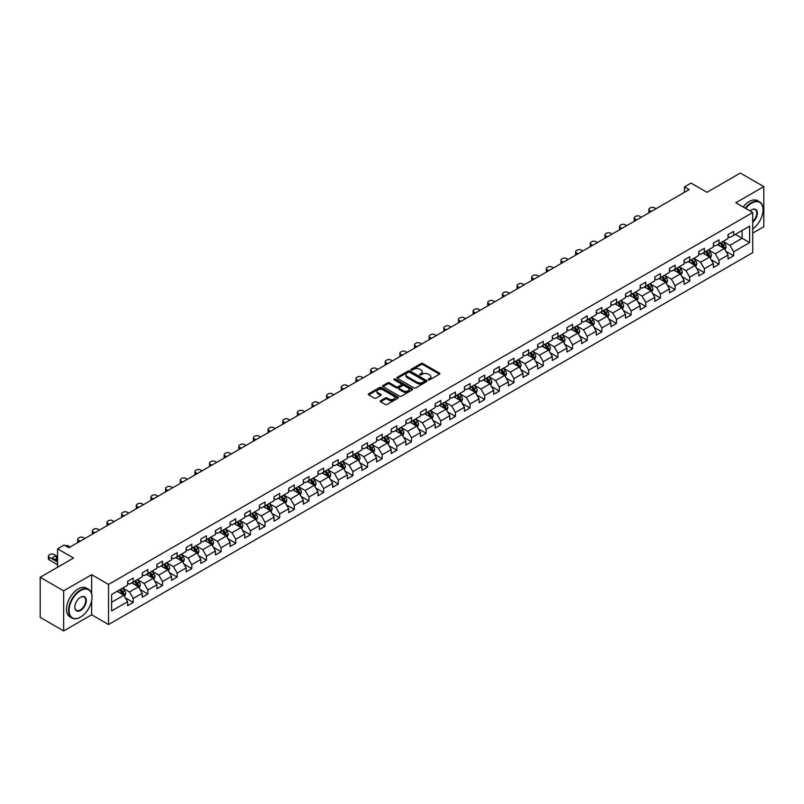 <?xml version="1.0" encoding="UTF-8"?>
<svg xmlns="http://www.w3.org/2000/svg" width="804" height="804" viewBox="0 0 804 804"><rect width="100%" height="100%" fill="white"/><g stroke="black" fill="none" stroke-linecap="round" stroke-linejoin="round"><path stroke-width="1.21" d="M428.401 379.85A0.915 0.523 0 0 0 429.698 379.85L439.486 374.192A1.306 0.754 0 0 0 439.868 373.659A1.306 0.754 0 0 0 439.486 373.136L422.904 363.559A1.306 0.754 0 0 0 421.055 363.559L411.266 369.207A0.915 0.523 0 0 0 412.552 369.951L413.819 369.217A4.171 2.412 0 0 1 419.718 369.217L421.105 370.021A4.171 2.412 0 0 1 422.321 371.719A4.171 2.412 0 0 1 421.105 373.428L419.839 374.151A0.915 0.523 0 0 0 421.125 374.905L422.391 374.172A4.171 2.412 0 0 1 428.291 374.172L429.678 374.965A4.171 2.412 0 0 1 430.894 376.674A4.171 2.412 0 0 1 429.678 378.372L428.401 379.106A0.915 0.523 0 0 0 428.401 379.85L428.401 379.106M380.604 400.693A1.306 0.754 0 0 0 380.222 401.226A1.306 0.754 0 0 0 380.604 401.749L385.257 404.442A1.306 0.754 0 0 0 387.106 404.442L397.97 398.161A1.306 0.754 0 0 0 398.352 397.628A1.306 0.754 0 0 0 397.97 397.096L381.387 387.518A1.306 0.754 0 0 0 379.548 387.518L368.674 393.799A1.306 0.754 0 0 0 368.292 394.332A1.306 0.754 0 0 0 368.674 394.864L374.292 398.111A1.306 0.754 0 0 0 376.131 398.111L380.784 395.427A1.306 0.754 0 0 0 381.166 394.895A1.306 0.754 0 0 0 380.784 394.362L378.001 392.754A3.487 2.01 0 0 1 376.986 391.327A3.487 2.01 0 0 1 379.136 389.468A3.487 2.01 0 0 1 382.935 389.9L393.849 396.211A3.487 2.01 0 0 1 394.875 397.628A3.487 2.01 0 0 1 392.724 399.487A3.487 2.01 0 0 1 388.925 399.055L387.106 398A1.306 0.754 0 0 0 385.257 398L380.604 400.693L380.604 401.749M752.725 233.12L763.8 226.718L763.8 186.608L740.333 173.061L707.007 192.307L691.048 183.091L684.475 186.88L689.169 189.593L68.832 547.745L64.139 545.032L57.566 548.82L57.566 567.252M91.646 593.714L91.646 574.679L63.667 590.829L40.2 577.282L73.526 558.036L57.566 548.82M91.646 574.679L108.54 584.438L752.725 212.517L752.725 252.627L108.54 624.537L108.54 584.438M763.8 186.608L735.821 202.769L752.725 212.517M413.919 387.89A1.306 0.754 0 0 0 415.758 387.89L426.633 381.619A1.306 0.754 0 0 0 427.014 381.086A1.306 0.754 0 0 0 426.633 380.553L410.05 370.976A1.306 0.754 0 0 0 408.201 370.976L397.327 377.257A1.306 0.754 0 0 0 396.945 377.79A1.306 0.754 0 0 0 397.327 378.322L413.919 387.89M394.513 380.041A0.915 0.523 0 0 1 395.437 380.171L412.281 389.9L401.427 396.171A1.306 0.754 0 0 1 399.588 396.171L383.005 386.593L383.005 385.528A1.306 0.754 0 0 0 382.624 386.061A1.306 0.754 0 0 0 383.005 386.593M383.005 385.528L387.659 382.845A1.306 0.754 0 0 1 389.498 382.845L396.221 386.724A1.306 0.754 0 0 0 398.07 386.724L401.156 384.945A1.306 0.754 0 0 0 401.538 384.412A1.306 0.754 0 0 0 401.156 383.88L394.151 379.83A0.915 0.523 0 0 1 395.437 379.086L412.301 388.824A1.306 0.754 0 0 1 412.683 389.357A1.306 0.754 0 0 1 412.301 389.89L412.301 388.824M63.667 590.829L63.667 630.939L40.2 617.392L40.2 577.282M125.394 597.905L133.233 602.427L133.233 598.467L142.248 593.272L142.248 597.221L147.876 593.975L147.876 590.015L156.891 584.809L156.891 588.769L162.519 585.523L162.519 581.563L171.533 576.357L171.533 580.317L177.161 577.061L177.161 573.111L186.176 567.905L186.176 571.865L191.814 568.609L191.814 564.649L200.819 559.453L200.819 563.403L206.457 560.157L206.457 556.197L215.472 550.991L215.472 554.951L221.1 551.695L221.1 547.745L230.115 542.539L230.115 546.499L235.743 543.243L235.743 539.283L244.758 534.087L244.758 538.037L250.386 534.791L250.386 530.831L259.401 525.625L259.401 529.585L265.039 526.329L265.039 522.379L274.043 517.173L274.043 521.133L279.681 517.876L279.681 513.917L288.686 508.721L288.686 512.671L294.324 509.424L294.324 505.465L303.339 500.259L303.339 504.219L308.967 500.972L308.967 497.013L317.982 491.807L317.982 495.766L323.61 492.51L323.61 488.561L332.625 483.355L332.625 487.314L338.253 484.058L338.253 480.099L347.268 474.903L347.268 478.852L352.906 475.606L352.906 471.646L361.911 466.441L361.911 470.4L367.549 467.144L367.549 463.194L376.563 457.989L376.563 461.948L382.191 458.692L382.191 454.732L391.206 449.536L391.206 453.486L396.834 450.24L396.834 446.28L405.849 441.074L405.849 445.034L411.477 441.778L411.477 437.828L420.492 432.622L420.492 436.582L426.13 433.326L426.13 429.366L435.135 424.17L435.135 428.12L440.773 424.874L440.773 420.914L449.788 415.708L449.788 419.668L455.416 416.422L455.416 412.462L464.431 407.256L464.431 411.216L470.059 407.96L470.059 404.01L479.073 398.804L479.073 402.764L484.701 399.508L484.701 395.548L493.716 390.352L493.716 394.302L499.354 391.056L499.354 387.096L508.359 381.89L508.359 385.85L513.997 382.593L513.997 378.644L523.002 373.438L523.002 377.398L528.64 374.141L528.64 370.182L537.655 364.986L537.655 368.935L543.283 365.689L543.283 361.73L552.298 356.524L552.298 360.483L557.926 357.227L557.926 353.278L566.941 348.072L566.941 352.031L572.569 348.775L572.569 344.815L581.583 339.62L581.583 343.569L587.221 340.323L587.221 336.363L596.226 331.158L596.226 335.117L601.864 331.871L601.864 327.911L610.879 322.705L610.879 326.665L616.507 323.409L616.507 319.459L625.522 314.253L625.522 318.213L631.15 314.957L631.15 310.997L640.165 305.801L640.165 309.751L645.793 306.505L645.793 302.545L654.808 297.339L654.808 301.299L660.446 298.043L660.446 294.093L669.451 288.887L669.451 292.847L675.089 289.591L675.089 285.631L684.103 280.435L684.103 284.385L689.731 281.139L689.731 277.179L698.746 271.973L698.746 275.933L704.374 272.677L704.374 268.727L713.389 263.521L713.389 267.481L719.017 264.225L719.017 260.265L728.032 255.069L728.032 259.019L733.67 255.772L733.67 251.813L749.629 242.597L749.629 226.125L742.112 230.457L742.112 238.265L749.629 242.597M133.233 602.427L127.595 605.683L127.595 601.724L111.635 610.939L111.635 594.457L127.595 585.252L127.595 581.292L133.233 578.036L133.233 581.995L142.248 576.79L142.248 572.84L147.876 569.584L147.876 573.543L156.891 568.338L156.891 564.378L162.519 561.132L162.519 565.081L171.533 559.885L171.533 555.926L177.161 552.67L177.161 556.629L186.176 551.423L186.176 547.474L191.814 544.218L191.814 548.177L200.819 542.971L200.819 539.012L206.457 535.765L206.457 539.715L215.472 534.519L215.472 530.56L221.1 527.303L221.1 531.263L230.115 526.057L230.115 522.108L235.743 518.851L235.743 522.811L244.758 517.605L244.758 513.645L250.386 510.399L250.386 514.359L259.401 509.153L259.401 505.193L265.039 501.947L265.039 505.897L274.043 500.701L274.043 496.741L279.681 493.485L279.681 497.445L288.686 492.239L288.686 488.289L294.324 485.033L294.324 488.993L303.339 483.787L303.339 479.827L308.967 476.581L308.967 480.531L317.982 475.335L317.982 471.375L323.61 468.119L323.61 472.079L332.625 466.873L332.625 462.923L338.253 459.667L338.253 463.627L347.268 458.421L347.268 454.461L352.906 451.215L352.906 455.164L361.911 449.969L361.911 446.009L367.549 442.753L367.549 446.712L376.563 441.507L376.563 437.557L382.191 434.301L382.191 438.26L391.206 433.054L391.206 429.095L396.834 425.849L396.834 429.808L405.849 424.602L405.849 420.643L411.477 417.397L411.477 421.346L420.492 416.15L420.492 412.191L426.13 408.934L426.13 412.894L435.135 407.688L435.135 403.739L440.773 400.482L440.773 404.442L449.788 399.236L449.788 395.277L455.416 392.03L455.416 395.98L464.431 390.784L464.431 386.824L470.059 383.568L470.059 387.528L479.073 382.322L479.073 378.372L484.701 375.116L484.701 379.076L493.716 373.87L493.716 369.91L499.354 366.664L499.354 370.614L508.359 365.418L508.359 361.458L513.997 358.202L513.997 362.162L523.002 356.956L523.002 353.006L528.64 349.75L528.64 353.71L537.655 348.504L537.655 344.544L543.283 341.298L543.283 345.258L552.298 340.052L552.298 336.092L557.926 332.846L557.926 336.796L566.941 331.6L566.941 327.64L572.569 324.384L572.569 328.344L581.583 323.138L581.583 319.188L587.221 315.932L587.221 319.891L596.226 314.686L596.226 310.726L601.864 307.48L601.864 311.429L610.879 306.234L610.879 302.274L616.507 299.018L616.507 302.977L625.522 297.771L625.522 293.822L631.15 290.566L631.15 294.525L640.165 289.319L640.165 285.36L645.793 282.114L645.793 286.063L654.808 280.867L654.808 276.908L660.446 273.651L660.446 277.611L669.451 272.405L669.451 268.456L675.089 265.199L675.089 269.159L684.103 263.953L684.103 259.993L689.731 256.747L689.731 260.707L698.746 255.501L698.746 251.541L704.374 248.295L704.374 252.245L713.389 247.049L713.389 243.089L719.017 239.833L719.017 243.793L728.032 238.587L728.032 234.637L733.67 231.381L733.67 235.341L749.629 226.125M131.725 582.86L138.489 586.769L129.474 591.965L122.721 588.066M127.595 583.081L129.474 584.166L133.233 581.995M129.474 591.965L133.233 598.467M138.489 586.769L142.248 593.272M146.378 574.408L153.132 578.307L144.117 583.513L137.363 579.614M142.248 574.629L144.117 575.704L147.876 573.543M144.117 583.513L147.876 590.015M153.132 578.307L156.891 584.809M161.021 565.956L167.775 569.855L158.77 575.061L152.006 571.152M156.891 566.167L158.77 567.252L162.519 565.081M158.77 575.061L162.519 581.563M167.775 569.855L171.533 576.357M175.664 557.494L182.428 561.403L173.413 566.599L166.649 562.699M171.533 557.715L173.413 558.8L177.161 556.629M173.413 566.599L177.161 573.111M182.428 561.403L186.176 567.905M190.307 549.042L197.07 552.941L188.056 558.147L181.292 554.247M186.176 549.263L188.056 550.338L191.814 548.177M188.056 558.147L191.814 564.649M197.07 552.941L200.819 559.453M204.95 540.589L211.713 544.489L202.698 549.695L195.945 545.785M200.819 540.801L202.698 541.886L206.457 539.715M202.698 549.695L206.457 556.197M211.713 544.489L215.472 550.991M219.603 532.127L226.356 536.037L217.341 541.233L210.588 537.333M215.472 532.348L217.341 533.434L221.1 531.263M217.341 541.233L221.1 547.745M226.356 536.037L230.115 542.539M234.245 523.675L240.999 527.575L231.994 532.781L225.231 528.881M230.115 523.896L231.994 524.982L235.743 522.811M231.994 532.781L235.743 539.283M240.999 527.575L244.758 534.087M248.888 515.223L255.642 519.123L246.637 524.329L239.873 520.429M244.758 515.434L246.637 516.52L250.386 514.359M246.637 524.329L250.386 530.831M255.642 519.123L259.401 525.625M263.531 506.771L270.295 510.671L261.28 515.877L254.516 511.967M259.401 506.982L261.28 508.068L265.039 505.897M261.28 515.877L265.039 522.379M270.295 510.671L274.043 517.173M278.174 498.309L284.938 502.219L275.923 507.414L269.169 503.515M274.043 498.53L275.923 499.616L279.681 497.445M275.923 507.414L279.681 513.917M284.938 502.219L288.686 508.721M292.817 489.857L299.58 493.756L290.566 498.962L283.812 495.063M288.686 490.078L290.566 491.154L294.324 488.993M290.566 498.962L294.324 505.465M299.58 493.756L303.339 500.259M307.47 481.405L314.223 485.304L305.208 490.51L298.455 486.601M303.339 481.616L305.208 482.701L308.967 480.531M305.208 490.51L308.967 497.013M314.223 485.304L317.982 491.807M322.113 472.943L328.866 476.852L319.861 482.048L313.098 478.149M317.982 473.164L319.861 474.249L323.61 472.079M319.861 482.048L323.61 488.561M328.866 476.852L332.625 483.355M336.755 464.491L343.519 468.39L334.504 473.596L327.741 469.697M332.625 464.712L334.504 465.787L338.253 463.627M334.504 473.596L338.253 480.099M343.519 468.39L347.268 474.903M351.398 456.039L358.162 459.938L349.147 465.144L342.383 461.235M347.268 456.25L349.147 457.335L352.906 455.164M349.147 465.144L352.906 471.646M358.162 459.938L361.911 466.441M366.041 447.577L372.805 451.486L363.79 456.682L357.036 452.783M361.911 447.798L363.79 448.883L367.549 446.712M363.79 456.682L367.549 463.194M372.805 451.486L376.563 457.989M380.694 439.125L387.448 443.024L378.433 448.23L371.679 444.331M376.563 439.346L378.433 440.431L382.191 438.26M378.433 448.23L382.191 454.732M387.448 443.024L391.206 449.536M395.337 430.673L402.09 434.572L393.086 439.778L386.322 435.879M391.206 430.884L393.086 431.969L396.834 429.808M393.086 439.778L396.834 446.28M402.09 434.572L405.849 441.074M409.98 422.221L416.743 426.12L407.728 431.326L400.965 427.416M405.849 422.432L407.728 423.517L411.477 421.346M407.728 431.326L411.477 437.828M416.743 426.12L420.492 432.622M424.623 413.758L431.386 417.668L422.371 422.864L415.608 418.964M420.492 413.98L422.371 415.065L426.13 412.894M422.371 422.864L426.13 429.366M431.386 417.668L435.135 424.17M439.265 405.306L446.029 409.206L437.014 414.412L430.261 410.512M435.135 405.528L437.014 406.603L440.773 404.442M437.014 414.412L440.773 420.914M446.029 409.206L449.788 415.708M453.918 396.854L460.672 400.754L451.657 405.96L444.903 402.05M449.788 397.065L451.657 398.151L455.416 395.98M451.657 405.96L455.416 412.462M460.672 400.754L464.431 407.256M468.561 388.392L475.315 392.302L466.31 397.498L459.546 393.598M464.431 388.613L466.31 389.699L470.059 387.528M466.31 397.498L470.059 404.01M475.315 392.302L479.073 398.804M483.204 379.94L489.958 383.84L480.953 389.046L474.189 385.146M479.073 380.161L480.953 381.237L484.701 379.076M480.953 389.046L484.701 395.548M489.958 383.84L493.716 390.352M497.847 371.488L504.61 375.388L495.596 380.593L488.832 376.684M493.716 371.699L495.596 372.785L499.354 370.614M495.596 380.593L499.354 387.096M504.61 375.388L508.359 381.89M512.49 363.026L519.253 366.936L510.238 372.131L503.485 368.232M508.359 363.247L510.238 364.333L513.997 362.162M510.238 372.131L513.997 378.644M519.253 366.936L523.002 373.438M527.133 354.574L533.896 358.473L524.881 363.679L518.128 359.78M523.002 354.795L524.881 355.881L528.64 353.71M524.881 363.679L528.64 370.182M533.896 358.473L537.655 364.986M541.785 346.122L548.539 350.021L539.524 355.227L532.771 351.328M537.655 346.333L539.524 347.418L543.283 345.258M539.524 355.227L543.283 361.73M548.539 350.021L552.298 356.524M556.428 337.67L563.182 341.569L554.177 346.775L547.413 342.866M552.298 337.881L554.177 338.966L557.926 336.796M554.177 346.775L557.926 353.278M563.182 341.569L566.941 348.072M571.071 329.208L577.835 333.117L568.82 338.313L562.056 334.414M566.941 329.429L568.82 330.514L572.569 328.344M568.82 338.313L572.569 344.815M577.835 333.117L581.583 339.62M585.714 320.756L592.478 324.655L583.463 329.861L576.699 325.962M581.583 320.977L583.463 322.052L587.221 319.891M583.463 329.861L587.221 336.363M592.478 324.655L596.226 331.158M600.357 312.304L607.12 316.203L598.106 321.409L591.352 317.5M596.226 312.515L598.106 313.6L601.864 311.429M598.106 321.409L601.864 327.911M607.12 316.203L610.879 322.705M615.01 303.842L621.763 307.751L612.749 312.947L605.995 309.048M610.879 304.063L612.749 305.148L616.507 302.977M612.749 312.947L616.507 319.459M621.763 307.751L625.522 314.253M629.653 295.39L636.406 299.289L627.401 304.495L620.638 300.596M625.522 295.611L627.401 296.696L631.15 294.525M627.401 304.495L631.15 310.997M636.406 299.289L640.165 305.801M644.295 286.938L651.059 290.837L642.044 296.043L635.281 292.133M640.165 287.149L642.044 288.234L645.793 286.063M642.044 296.043L645.793 302.545M651.059 290.837L654.808 297.339M658.938 278.475L665.702 282.385L656.687 287.581L649.923 283.681M654.808 278.697L656.687 279.782L660.446 277.611M656.687 287.581L660.446 294.093M665.702 282.385L669.451 288.887M673.581 270.023L680.345 273.923L671.33 279.129L664.576 275.229M669.451 270.244L671.33 271.33L675.089 269.159M671.33 279.129L675.089 285.631M680.345 273.923L684.103 280.435M688.234 261.571L694.988 265.471L685.973 270.677L679.219 266.777M684.103 261.782L685.973 262.868L689.731 260.707M685.973 270.677L689.731 277.179M694.988 265.471L698.746 271.973M702.877 253.119L709.63 257.019L700.626 262.225L693.862 258.315M698.746 253.33L700.626 254.416L704.374 252.245M700.626 262.225L704.374 268.727M709.63 257.019L713.389 263.521M717.52 244.657L724.273 248.567L715.269 253.762L708.505 249.863M713.389 244.878L715.269 245.964L719.017 243.793M715.269 253.762L719.017 260.265M724.273 248.567L728.032 255.069M735.358 234.366L742.112 238.265L729.911 245.31L723.148 241.411M728.032 236.426L729.911 237.502L733.67 235.341M729.911 245.31L733.67 251.813M63.667 630.939L91.646 614.789L108.54 624.537M684.475 186.88L684.475 192.307M111.635 602.266L123.846 595.221L117.082 591.322M123.846 595.221L127.595 601.724M725.831 251.25L733.67 255.772M711.178 259.702L719.017 264.225M696.535 268.154L704.374 272.677M681.892 276.606L689.731 281.139M667.25 285.068L675.089 289.591M652.607 293.52L660.446 298.043M637.954 301.972L645.793 306.505M623.311 310.434L631.15 314.957M608.668 318.886L616.507 323.409M594.025 327.339L601.864 331.871M579.382 335.801L587.221 340.323M564.74 344.253L572.569 348.775M550.087 352.705L557.926 357.227M535.444 361.157L543.283 365.689M520.801 369.619L528.64 374.141M506.158 378.071L513.997 382.593M491.515 386.523L499.354 391.056M476.862 394.985L484.701 399.508M462.22 403.437L470.059 407.96M447.577 411.889L455.416 416.422M432.934 420.351L440.773 424.874M418.291 428.803L426.13 433.326M403.638 437.255L411.477 441.778M388.995 445.707L396.834 450.24M374.352 454.17L382.191 458.692M359.71 462.622L367.549 467.144M345.067 471.074L352.906 475.606M330.424 479.536L338.253 484.058M315.771 487.988L323.61 492.51M301.128 496.44L308.967 500.972M286.485 504.902L294.324 509.424M271.842 513.354L279.681 517.876M257.2 521.806L265.039 526.329M242.547 530.258L250.386 534.791M227.904 538.72L235.743 543.243M213.261 547.172L221.1 551.695M198.618 555.624L206.457 560.157M183.975 564.086L191.814 568.609M169.322 572.538L177.161 577.061M154.68 580.99L162.519 585.523M140.037 589.453L147.876 593.975M91.646 614.789L91.646 600.799M428.773 379.98L429.678 379.458A4.171 2.412 0 0 0 430.894 377.749L430.894 376.674M422.321 371.719L422.321 372.805A4.171 2.412 0 0 1 421.105 374.503L420.201 375.026M439.486 373.136L439.486 374.192L422.904 364.644A1.306 0.754 0 0 0 421.055 364.644L411.628 370.081M426.612 381.629L410.05 372.061A1.306 0.754 0 0 0 408.201 372.061L397.347 378.332L397.327 377.257M424.331 381.458A0.915 0.523 0 0 0 424.331 380.714L409.769 372.302A0.915 0.523 0 0 0 408.482 372.302L407.146 373.076A4.171 2.412 0 0 0 405.919 374.785A4.171 2.412 0 0 0 407.146 376.483L417.095 382.232A4.171 2.412 0 0 0 422.994 382.232L424.331 381.458L424.331 382.543A0.915 0.523 0 0 0 424.592 382.171L424.592 381.086M405.919 374.785L405.919 375.86A4.171 2.412 0 0 0 407.146 377.568L407.146 376.483M424.331 382.543L422.994 383.317A4.171 2.412 0 0 1 417.095 383.317L407.146 377.568M383.016 386.603L387.659 383.92L387.659 382.845M401.538 384.412L401.538 385.498A1.306 0.754 0 0 1 401.156 386.031L398.07 387.809A1.306 0.754 0 0 1 396.221 387.809L389.498 383.92A1.306 0.754 0 0 0 387.659 383.92M403.206 390.754A3.487 2.01 0 0 0 407.005 391.186A3.487 2.01 0 0 0 409.156 389.327A3.487 2.01 0 0 0 408.13 387.91L404.291 385.689A1.306 0.754 0 0 0 402.442 385.689L399.357 387.468A1.306 0.754 0 0 0 398.975 388A1.306 0.754 0 0 0 399.357 388.533L403.206 390.754L403.206 391.839A3.487 2.01 0 0 0 407.005 392.272A3.487 2.01 0 0 0 409.156 390.412L409.156 389.327M398.975 388L398.975 389.086A1.306 0.754 0 0 0 399.357 389.618L399.357 388.533M403.206 391.839L399.357 389.618M394.875 397.628L394.875 398.714A3.487 2.01 0 0 1 392.724 400.573A3.487 2.01 0 0 1 388.925 400.141L387.106 399.085A1.306 0.754 0 0 0 385.257 399.085L380.624 401.759M376.986 391.327L376.986 392.412A3.487 2.01 0 0 0 378.001 393.829L378.001 392.754M380.784 394.362L380.784 395.427L378.001 393.829M397.97 397.096L397.97 398.161L381.387 388.603A1.306 0.754 0 0 0 379.548 388.603L368.694 394.875L368.674 393.799M725.017 249.843L726.133 247.029A3.517 2.03 -120 0 0 725.017 244.034L723.077 241.451M651.29 211.462L649.632 210.507A2.653 1.538 0 0 1 648.848 209.422A2.653 1.538 0 0 1 649.632 208.337L650.567 207.794A2.653 1.538 0 0 1 654.325 207.794L655.984 208.749M719.701 245.913L718.384 244.165M649.069 212.738A2.653 1.538 180 0 1 648.848 212.125L648.848 209.422M720.163 243.13L722.103 245.722A3.517 2.03 60 0 1 723.108 247.833L724.233 247.18A3.517 2.03 -120 0 0 723.228 245.069L721.288 242.476M720.414 242.989L722.565 245.863A1.789 1.035 60 0 1 722.886 246.406L724.233 247.18M752.725 228.929A16.201 9.346 120 0 0 763.046 209.814A16.201 9.346 120 0 0 751.599 203.201A16.201 9.346 120 0 0 745.71 208.477M745.228 208.196A16.593 9.578 -60 0 1 751.318 202.708A16.593 9.578 -60 0 1 759.609 201.884A16.593 9.578 -60 0 1 763.046 209.482A16.593 9.578 -60 0 1 763.046 209.653M750.031 210.97A8.1 4.673 -60 0 1 751.599 209.814L751.599 209.814A8.1 4.673 -60 0 1 757.298 212.477A8.1 4.673 -60 0 1 752.725 222.256M743.157 207A16.593 9.578 -60 0 1 749.248 201.513A16.593 9.578 -60 0 1 757.549 200.698L759.609 201.884M752.725 221.522A7.698 4.442 120 0 0 756.574 214.849A7.698 4.442 120 0 0 755.167 209.593A7.698 4.442 120 0 0 751.449 209.894M80.289 617.221L80.571 617.06A16.201 9.346 120 0 0 92.018 597.221A16.201 9.346 120 0 0 80.571 590.608A16.201 9.346 120 0 0 69.114 610.447A16.201 9.346 120 0 0 80.571 617.06L80.289 617.221A16.593 9.578 -60 0 1 71.988 618.045A16.593 9.578 -60 0 1 69.445 604.749A16.593 9.578 -60 0 1 80.289 590.126A16.593 9.578 -60 0 1 88.581 589.302A16.593 9.578 -60 0 1 92.018 596.9A16.593 9.578 -60 0 1 92.018 597.06M80.571 610.447A8.1 4.673 -60 0 1 74.842 607.141A8.1 4.673 -60 0 1 80.571 597.221L80.571 597.221A8.1 4.673 -60 0 1 86.289 600.528A8.1 4.673 -60 0 1 80.571 610.447M74.842 606.98A7.698 4.442 120 0 0 76.43 610.347A7.698 4.442 120 0 0 80.289 609.965A7.698 4.442 120 0 0 85.314 603.181A7.698 4.442 120 0 0 84.139 597.01A7.698 4.442 120 0 0 80.42 597.312M71.988 618.045L69.918 616.859A16.593 9.578 -60 0 1 67.375 603.553A16.593 9.578 -60 0 1 78.219 588.93A16.593 9.578 -60 0 1 86.52 588.106L88.581 589.302M710.374 258.305L711.49 255.491A3.517 2.03 -120 0 0 710.364 252.496L708.435 249.903M636.647 219.914L634.979 218.959A2.653 1.538 0 0 1 634.205 217.874A2.653 1.538 0 0 1 634.979 216.789L635.924 216.246A2.653 1.538 0 0 1 639.672 216.246L641.341 217.211M705.058 254.376L703.741 252.617M634.426 221.2A2.653 1.538 180 0 1 634.205 220.587L634.205 217.874M705.52 251.592L707.46 254.175A3.517 2.03 60 0 1 708.465 256.285L709.59 255.642A3.517 2.03 -120 0 0 708.585 253.521L706.646 250.938M705.771 251.441L707.912 254.315A1.789 1.035 60 0 1 708.244 254.858L709.59 255.642M695.731 266.757L696.847 263.943A3.517 2.03 -120 0 0 695.721 260.948L693.782 258.365M621.994 228.376L620.336 227.411A2.653 1.538 0 0 1 619.562 226.326A2.653 1.538 0 0 1 620.336 225.251L621.281 224.708A2.653 1.538 0 0 1 625.03 224.708L626.698 225.663M690.405 262.828L689.088 261.069M619.784 229.653A2.653 1.538 180 0 1 619.562 229.039L619.562 226.326M690.877 260.044L692.817 262.627A3.517 2.03 60 0 1 693.822 264.747L694.947 264.094A3.517 2.03 -120 0 0 693.942 261.973L692.003 259.39M691.118 259.903L693.269 262.767A1.789 1.035 60 0 1 693.601 263.31L694.947 264.094M681.088 275.209L682.204 272.395A3.517 2.03 -120 0 0 681.078 269.4L679.139 266.817M607.352 236.828L605.693 235.873A2.653 1.538 0 0 1 604.92 234.788A2.653 1.538 0 0 1 605.693 233.703L606.628 233.16A2.653 1.538 0 0 1 610.387 233.16L612.045 234.115M675.762 271.28L674.445 269.531M605.141 238.105A2.653 1.538 180 0 1 604.92 237.492L604.92 234.788M676.234 268.496L678.174 271.079A3.517 2.03 60 0 1 679.179 273.199L680.305 272.546A3.517 2.03 -120 0 0 679.3 270.435L677.36 267.843M676.476 268.355L678.626 271.229A1.789 1.035 60 0 1 678.948 271.772L680.305 272.546M666.446 283.671L667.561 280.857A3.517 2.03 -120 0 0 666.436 277.862L664.496 275.269M592.709 245.28L591.051 244.326A2.653 1.538 0 0 1 590.267 243.24A2.653 1.538 0 0 1 591.051 242.155L591.985 241.612A2.653 1.538 0 0 1 595.744 241.612L597.402 242.577M661.119 279.742L659.803 277.983M590.488 246.567A2.653 1.538 180 0 1 590.267 245.954L590.267 243.24M661.591 276.948L663.521 279.541A3.517 2.03 60 0 1 664.536 281.651L665.662 281.008A3.517 2.03 -120 0 0 664.647 278.887L662.717 276.305M661.833 276.807L663.983 279.681A1.789 1.035 60 0 1 664.305 280.224L665.662 281.008M651.793 292.123L652.908 289.309A3.517 2.03 -120 0 0 651.793 286.314L649.853 283.732M578.066 253.742L576.408 252.778A2.653 1.538 0 0 1 575.624 251.692A2.653 1.538 0 0 1 576.408 250.607L577.342 250.074A2.653 1.538 0 0 1 581.101 250.074L582.759 251.029M646.476 288.194L645.16 286.435M575.845 255.019A2.653 1.538 180 0 1 575.624 254.406L575.624 251.692M646.939 285.41L648.878 287.993A3.517 2.03 60 0 1 649.883 290.113L651.009 289.46A3.517 2.03 -120 0 0 650.004 287.34L648.064 284.757M647.19 285.269L649.341 288.133A1.789 1.035 60 0 1 649.662 288.676L651.009 289.46M637.15 300.575L638.265 297.761A3.517 2.03 -120 0 0 637.15 294.767L635.21 292.184M563.423 262.194L561.755 261.23A2.653 1.538 0 0 1 560.981 260.154A2.653 1.538 0 0 1 561.755 259.069L562.699 258.526A2.653 1.538 0 0 1 566.448 258.526L568.116 259.481M631.833 296.646L630.517 294.887M561.202 263.471A2.653 1.538 180 0 1 560.981 262.858L560.981 260.154M632.296 293.862L634.235 296.445A3.517 2.03 60 0 1 635.24 298.565L636.366 297.912A3.517 2.03 -120 0 0 635.361 295.802L633.421 293.209M632.547 293.721L634.688 296.586A1.789 1.035 60 0 1 635.019 297.138L636.366 297.912M622.507 309.027L623.623 306.223A3.517 2.03 -120 0 0 622.497 303.219L620.567 300.636M548.78 270.647L547.112 269.692A2.653 1.538 0 0 1 546.338 268.606A2.653 1.538 0 0 1 547.112 267.521L548.057 266.978A2.653 1.538 0 0 1 551.805 266.978L553.474 267.943M617.181 305.108L615.874 303.349M546.559 271.933A2.653 1.538 180 0 1 546.338 271.32L546.338 268.606M617.653 302.314L619.593 304.907A3.517 2.03 60 0 1 620.598 307.017L621.723 306.374A3.517 2.03 -120 0 0 620.718 304.254L618.779 301.671M617.894 302.173L620.045 305.048A1.789 1.035 60 0 1 620.376 305.59L621.723 306.374M607.864 317.49L608.98 314.676A3.517 2.03 -120 0 0 607.854 311.681L605.914 309.088M534.127 279.099L532.469 278.144A2.653 1.538 0 0 1 531.695 277.058A2.653 1.538 0 0 1 532.469 275.973L533.404 275.43A2.653 1.538 0 0 1 537.162 275.43L538.821 276.395M602.538 313.56L601.221 311.801M531.916 280.385A2.653 1.538 180 0 1 531.695 279.772L531.695 277.058M603.01 310.776L604.95 313.359A3.517 2.03 60 0 1 605.955 315.48L607.08 314.826A3.517 2.03 -120 0 0 606.075 312.706L604.136 310.123M603.251 310.635L605.402 313.5A1.789 1.035 60 0 1 605.724 314.042L607.08 314.826M593.221 325.942L594.337 323.128A3.517 2.03 -120 0 0 593.211 320.133L591.272 317.55M519.484 287.561L517.826 286.596A2.653 1.538 0 0 1 517.042 285.51A2.653 1.538 0 0 1 517.826 284.435L518.761 283.892A2.653 1.538 0 0 1 522.52 283.892L524.178 284.847M587.895 322.012L586.578 320.253M517.274 288.837A2.653 1.538 180 0 1 517.042 288.224L517.042 285.51M588.367 319.228L590.297 321.811A3.517 2.03 60 0 1 591.312 323.932L592.437 323.278A3.517 2.03 -120 0 0 591.422 321.168L589.493 318.575M588.608 319.087L590.759 321.952A1.789 1.035 60 0 1 591.081 322.494L592.437 323.278M578.568 334.394L579.684 331.58A3.517 2.03 -120 0 0 578.568 328.585L576.629 326.002M504.842 296.013L503.183 295.058A2.653 1.538 0 0 1 502.399 293.973A2.653 1.538 0 0 1 503.183 292.887L504.118 292.344A2.653 1.538 0 0 1 507.877 292.344L509.535 293.299M573.252 330.464L571.935 328.715M502.621 297.289A2.653 1.538 180 0 1 502.399 296.676L502.399 293.973M573.714 327.68L575.654 330.273A3.517 2.03 60 0 1 576.659 332.384L577.795 331.73A3.517 2.03 -120 0 0 576.78 329.62L574.85 327.027M573.966 327.54L576.116 330.414A1.789 1.035 60 0 1 576.438 330.957L577.795 331.73M563.926 342.856L565.041 340.042A3.517 2.03 -120 0 0 563.926 337.047L561.986 334.454M490.199 304.465L488.53 303.51A2.653 1.538 0 0 1 487.757 302.425A2.653 1.538 0 0 1 488.53 301.339L489.475 300.796A2.653 1.538 0 0 1 493.234 300.796L494.892 301.761M558.609 338.926L557.293 337.167M487.978 305.751A2.653 1.538 180 0 1 487.757 305.138L487.757 302.425M559.071 336.142L561.011 338.725A3.517 2.03 60 0 1 562.016 340.836L563.142 340.192A3.517 2.03 -120 0 0 562.137 338.072L560.197 335.489M559.323 335.992L561.473 338.866A1.789 1.035 60 0 1 561.795 339.409L563.142 340.192M549.283 351.308L550.398 348.494A3.517 2.03 -120 0 0 549.273 345.499L547.343 342.916M475.556 312.927L473.888 311.962A2.653 1.538 0 0 1 473.114 310.877A2.653 1.538 0 0 1 473.888 309.801L474.832 309.259A2.653 1.538 0 0 1 478.581 309.259L480.249 310.213M543.966 347.378L542.65 345.619M473.335 314.203A2.653 1.538 180 0 1 473.114 313.59L473.114 310.877M544.429 344.594L546.368 347.177A3.517 2.03 60 0 1 547.373 349.298L548.499 348.645A3.517 2.03 -120 0 0 547.494 346.524L545.554 343.941M544.67 344.454L546.82 347.318A1.789 1.035 60 0 1 547.152 347.861L548.499 348.645M534.64 359.76L535.755 356.946A3.517 2.03 -120 0 0 534.63 353.951L532.69 351.368M460.903 321.379L459.245 320.424A2.653 1.538 0 0 1 458.471 319.339A2.653 1.538 0 0 1 459.245 318.253L460.189 317.711A2.653 1.538 0 0 1 463.938 317.711L465.596 318.665M529.313 355.83L527.997 354.082M458.692 322.655A2.653 1.538 180 0 1 458.471 322.042L458.471 319.339M529.786 353.046L531.725 355.629A3.517 2.03 60 0 1 532.73 357.75L533.856 357.097A3.517 2.03 -120 0 0 532.851 354.986L530.911 352.393M530.027 352.906L532.178 355.78A1.789 1.035 60 0 1 532.509 356.323L533.856 357.097M519.997 368.222L521.113 365.408A3.517 2.03 -120 0 0 519.987 362.413L518.047 359.82M446.26 329.831L444.602 328.876A2.653 1.538 0 0 1 443.828 327.791A2.653 1.538 0 0 1 444.602 326.705L445.537 326.163A2.653 1.538 0 0 1 449.295 326.163L450.954 327.127M514.671 364.292L513.354 362.534M444.049 331.117A2.653 1.538 180 0 1 443.828 330.504L443.828 327.791M515.143 361.498L517.072 364.091A3.517 2.03 60 0 1 518.088 366.202L519.213 365.559A3.517 2.03 -120 0 0 518.208 363.438L516.269 360.855M515.384 361.358L517.535 364.232A1.789 1.035 60 0 1 517.856 364.775L519.213 365.559M505.344 376.674L506.47 373.86A3.517 2.03 -120 0 0 505.344 370.865L503.404 368.282M431.617 338.293L429.959 337.328A2.653 1.538 0 0 1 429.175 336.243A2.653 1.538 0 0 1 429.959 335.157L430.894 334.625A2.653 1.538 0 0 1 434.652 334.625L436.311 335.58M500.028 372.744L498.711 370.986M429.396 339.569A2.653 1.538 180 0 1 429.175 338.956L429.175 336.243M500.49 369.961L502.43 372.543A3.517 2.03 60 0 1 503.435 374.664L504.57 374.011A3.517 2.03 -120 0 0 503.555 371.89L501.626 369.307M500.741 369.82L502.892 372.684A1.789 1.035 60 0 1 503.214 373.227L504.57 374.011M490.701 385.126L491.817 382.312A3.517 2.03 -120 0 0 490.701 379.317L488.762 376.734M416.974 346.745L415.316 345.78A2.653 1.538 0 0 1 414.532 344.705A2.653 1.538 0 0 1 415.316 343.62L416.251 343.077A2.653 1.538 0 0 1 420.01 343.077L421.668 344.032M485.385 381.196L484.068 379.438M414.753 348.021A2.653 1.538 180 0 1 414.532 347.408L414.532 344.705M485.847 378.413L487.787 380.995A3.517 2.03 60 0 1 488.792 383.116L489.917 382.463A3.517 2.03 -120 0 0 488.912 380.352L486.973 377.759M486.098 378.272L488.249 381.136A1.789 1.035 60 0 1 488.571 381.689L489.917 382.463M476.058 393.578L477.174 390.774A3.517 2.03 -120 0 0 476.048 387.769L474.119 385.186M402.332 355.197L400.663 354.242A2.653 1.538 0 0 1 399.889 353.157A2.653 1.538 0 0 1 400.663 352.072L401.608 351.529A2.653 1.538 0 0 1 405.357 351.529L407.025 352.494M470.742 389.659L469.425 387.9M400.111 356.484A2.653 1.538 180 0 1 399.889 355.87L399.889 353.157M471.204 386.865L473.144 389.458A3.517 2.03 60 0 1 474.149 391.568L475.275 390.915A3.517 2.03 -120 0 0 474.27 388.804L472.33 386.221M471.456 386.724L473.596 389.598A1.789 1.035 60 0 1 473.928 390.141L475.275 390.915M461.416 402.04L462.531 399.226A3.517 2.03 -120 0 0 461.406 396.231L459.466 393.638M387.679 363.649L386.02 362.694A2.653 1.538 0 0 1 385.247 361.609A2.653 1.538 0 0 1 386.02 360.524L386.965 359.981A2.653 1.538 0 0 1 390.714 359.981L392.382 360.946M456.089 398.111L454.773 396.352M385.468 364.936A2.653 1.538 180 0 1 385.247 364.323L385.247 361.609M456.561 395.327L458.501 397.91A3.517 2.03 60 0 1 459.506 400.03L460.632 399.377A3.517 2.03 -120 0 0 459.627 397.256L457.687 394.674M456.803 395.186L458.953 398.05A1.789 1.035 60 0 1 459.285 398.593L460.632 399.377M446.773 410.492L447.888 407.678A3.517 2.03 -120 0 0 446.763 404.683L444.823 402.1M373.036 372.111L371.378 371.146A2.653 1.538 0 0 1 370.604 370.061A2.653 1.538 0 0 1 371.378 368.986L372.312 368.443A2.653 1.538 0 0 1 376.071 368.443L377.729 369.398M441.446 406.563L440.13 404.804M370.825 373.388A2.653 1.538 180 0 1 370.604 372.775L370.604 370.061M441.919 403.779L443.858 406.362A3.517 2.03 60 0 1 444.863 408.482L445.989 407.829A3.517 2.03 -120 0 0 444.984 405.718L443.044 403.126M442.16 403.638L444.31 406.502A1.789 1.035 60 0 1 444.632 407.045L445.989 407.829M432.13 418.944L433.245 416.13A3.517 2.03 -120 0 0 432.12 413.135L430.18 410.553M358.393 380.563L356.735 379.609A2.653 1.538 0 0 1 355.951 378.523A2.653 1.538 0 0 1 356.735 377.438L357.669 376.895A2.653 1.538 0 0 1 361.428 376.895L363.086 377.85M426.803 415.015L425.487 413.266M356.172 381.84A2.653 1.538 180 0 1 355.951 381.227L355.951 378.523M427.276 412.231L429.205 414.824A3.517 2.03 60 0 1 430.22 416.934L431.346 416.281A3.517 2.03 -120 0 0 430.331 414.171L428.401 411.578M427.517 412.09L429.668 414.964A1.789 1.035 60 0 1 429.989 415.507L431.346 416.281M417.477 427.406L418.593 424.592A3.517 2.03 -120 0 0 417.477 421.597L415.537 419.005M343.75 389.015L342.092 388.061A2.653 1.538 0 0 1 341.308 386.975A2.653 1.538 0 0 1 342.092 385.89L343.027 385.347A2.653 1.538 0 0 1 346.785 385.347L348.444 386.312M412.161 423.477L410.844 421.718M341.529 390.302A2.653 1.538 180 0 1 341.308 389.689L341.308 386.975M412.623 420.683L414.562 423.276A3.517 2.03 60 0 1 415.567 425.386L416.693 424.743A3.517 2.03 -120 0 0 415.688 422.623L413.748 420.04M412.874 420.542L415.025 423.417A1.789 1.035 60 0 1 415.346 423.959L416.693 424.743M402.834 435.858L403.95 433.044A3.517 2.03 -120 0 0 402.834 430.05L400.894 427.467M329.107 397.477L327.439 396.513A2.653 1.538 0 0 1 326.665 395.427A2.653 1.538 0 0 1 327.439 394.352L328.384 393.809A2.653 1.538 0 0 1 332.132 393.809L333.801 394.764M397.518 431.929L396.201 430.17M326.886 398.754A2.653 1.538 180 0 1 326.665 398.141L326.665 395.427M397.98 429.145L399.92 431.728A3.517 2.03 60 0 1 400.925 433.848L402.05 433.195A3.517 2.03 -120 0 0 401.045 431.075L399.106 428.492M398.231 429.004L400.372 431.869A1.789 1.035 60 0 1 400.704 432.411L402.05 433.195M388.191 444.31L389.307 441.496A3.517 2.03 -120 0 0 388.181 438.502L386.252 435.919M314.464 405.93L312.796 404.975A2.653 1.538 0 0 1 312.022 403.889A2.653 1.538 0 0 1 312.796 402.804L313.741 402.261A2.653 1.538 0 0 1 317.49 402.261L319.158 403.216M382.865 440.381L381.558 438.632M312.243 407.206A2.653 1.538 180 0 1 312.022 406.593L312.022 403.889M383.337 437.597L385.277 440.18A3.517 2.03 60 0 1 386.282 442.3L387.407 441.647A3.517 2.03 -120 0 0 386.402 439.537L384.463 436.944M383.578 437.456L385.729 440.331A1.789 1.035 60 0 1 386.061 440.873L387.407 441.647M373.548 452.773L374.664 449.959A3.517 2.03 -120 0 0 373.538 446.964L371.599 444.371M299.812 414.382L298.153 413.427A2.653 1.538 0 0 1 297.379 412.341A2.653 1.538 0 0 1 298.153 411.256L299.088 410.713A2.653 1.538 0 0 1 302.847 410.713L304.505 411.678M368.222 448.843L366.905 447.084M297.601 415.668A2.653 1.538 180 0 1 297.379 415.055L297.379 412.341M368.694 446.049L370.634 448.642A3.517 2.03 60 0 1 371.639 450.753L372.765 450.109A3.517 2.03 -120 0 0 371.76 447.989L369.82 445.406M368.935 445.908L371.086 448.783A1.789 1.035 60 0 1 371.408 449.325L372.765 450.109M358.906 461.225L360.021 458.411A3.517 2.03 -120 0 0 358.896 455.416L356.956 452.833M285.169 422.844L283.51 421.879A2.653 1.538 0 0 1 282.727 420.793A2.653 1.538 0 0 1 283.51 419.708L284.445 419.165A2.653 1.538 0 0 1 288.204 419.165L289.862 420.13M353.579 457.295L352.263 455.536M282.958 424.12A2.653 1.538 180 0 1 282.727 423.507L282.727 420.793M354.051 454.511L355.981 457.094A3.517 2.03 60 0 1 356.996 459.215L358.122 458.561A3.517 2.03 -120 0 0 357.107 456.441L355.177 453.858M354.293 454.371L356.443 457.235A1.789 1.035 60 0 1 356.765 457.777L358.122 458.561M344.253 469.677L345.368 466.863A3.517 2.03 -120 0 0 344.253 463.868L342.313 461.285M270.526 431.296L268.868 430.331A2.653 1.538 0 0 1 268.084 429.256A2.653 1.538 0 0 1 268.868 428.17L269.802 427.627A2.653 1.538 0 0 1 273.561 427.627L275.219 428.582M338.936 465.747L337.62 463.988M268.305 432.572A2.653 1.538 180 0 1 268.084 431.959L268.084 429.256M339.399 462.963L341.338 465.546A3.517 2.03 60 0 1 342.343 467.667L343.479 467.013A3.517 2.03 -120 0 0 342.464 464.903L340.534 462.31M339.65 462.823L341.8 465.687A1.789 1.035 60 0 1 342.122 466.24L343.479 467.013M329.61 478.129L330.725 475.325A3.517 2.03 -120 0 0 329.61 472.32L327.67 469.737M255.883 439.748L254.215 438.793A2.653 1.538 0 0 1 253.441 437.708A2.653 1.538 0 0 1 254.215 436.622L255.159 436.08A2.653 1.538 0 0 1 258.918 436.08L260.576 437.044M324.293 474.209L322.977 472.45M253.662 441.034A2.653 1.538 180 0 1 253.441 440.421L253.441 437.708M324.756 471.415L326.695 474.008A3.517 2.03 60 0 1 327.7 476.119L328.826 475.465A3.517 2.03 -120 0 0 327.821 473.355L325.881 470.772M325.007 471.275L327.158 474.149A1.789 1.035 60 0 1 327.479 474.692L328.826 475.465M314.967 486.591L316.083 483.777A3.517 2.03 -120 0 0 314.957 480.782L313.027 478.189M241.24 448.2L239.572 447.245A2.653 1.538 0 0 1 238.798 446.16A2.653 1.538 0 0 1 239.572 445.074L240.517 444.532A2.653 1.538 0 0 1 244.265 444.532L245.934 445.496M309.651 482.661L308.334 480.903M239.019 449.486A2.653 1.538 180 0 1 238.798 448.873L238.798 446.16M310.113 479.877L312.052 482.46A3.517 2.03 60 0 1 313.057 484.581L314.183 483.928A3.517 2.03 -120 0 0 313.178 481.807L311.238 479.224M310.354 479.737L312.505 482.601A1.789 1.035 60 0 1 312.836 483.144L314.183 483.928M300.324 495.043L301.44 492.229A3.517 2.03 -120 0 0 300.314 489.234L298.374 486.651M226.587 456.662L224.929 455.697A2.653 1.538 0 0 1 224.155 454.612A2.653 1.538 0 0 1 224.929 453.536L225.874 452.994A2.653 1.538 0 0 1 229.622 452.994L231.281 453.948M294.998 491.113L293.681 489.355M224.376 457.938A2.653 1.538 180 0 1 224.155 457.325L224.155 454.612M295.47 488.329L297.41 490.912A3.517 2.03 60 0 1 298.415 493.033L299.54 492.38A3.517 2.03 -120 0 0 298.535 490.269L296.596 487.676M295.711 488.189L297.862 491.053A1.789 1.035 60 0 1 298.194 491.596L299.54 492.38M285.681 503.495L286.797 500.681A3.517 2.03 -120 0 0 285.671 497.686L283.732 495.103M211.944 465.114L210.286 464.159A2.653 1.538 0 0 1 209.512 463.074A2.653 1.538 0 0 1 210.286 461.988L211.221 461.446A2.653 1.538 0 0 1 214.98 461.446L216.638 462.4M280.355 499.565L279.038 497.817M209.733 466.39A2.653 1.538 180 0 1 209.512 465.777L209.512 463.074M280.827 496.782L282.757 499.374A3.517 2.03 60 0 1 283.772 501.485L284.897 500.832A3.517 2.03 -120 0 0 283.892 498.721L281.953 496.128M281.068 496.641L283.219 499.515A1.789 1.035 60 0 1 283.541 500.058L284.897 500.832M271.028 511.957L272.154 509.143A3.517 2.03 -120 0 0 271.028 506.148L269.089 503.555M197.302 473.566L195.643 472.611A2.653 1.538 0 0 1 194.859 471.526A2.653 1.538 0 0 1 195.643 470.44L196.578 469.898A2.653 1.538 0 0 1 200.337 469.898L201.995 470.863M265.712 508.027L264.395 506.269M195.081 474.852A2.653 1.538 180 0 1 194.859 474.239L194.859 471.526M266.174 505.234L268.114 507.826A3.517 2.03 60 0 1 269.119 509.937L270.255 509.294A3.517 2.03 -120 0 0 269.239 507.173L267.31 504.59M266.425 505.093L268.576 507.967A1.789 1.035 60 0 1 268.898 508.51L270.255 509.294M256.386 520.409L257.501 517.595A3.517 2.03 -120 0 0 256.386 514.6L254.446 512.017M182.659 482.028L181 481.063A2.653 1.538 0 0 1 180.217 479.978A2.653 1.538 0 0 1 181 478.903L181.935 478.36A2.653 1.538 0 0 1 185.694 478.36L187.352 479.315M251.069 516.48L249.753 514.721M180.438 483.304A2.653 1.538 180 0 1 180.217 482.691L180.217 479.978M251.531 513.696L253.471 516.279A3.517 2.03 60 0 1 254.476 518.399L255.602 517.746A3.517 2.03 -120 0 0 254.597 515.625L252.657 513.042M251.783 513.555L253.933 516.419A1.789 1.035 60 0 1 254.255 516.962L255.602 517.746M241.743 528.861L242.858 526.047A3.517 2.03 -120 0 0 241.733 523.052L239.803 520.469M168.016 490.48L166.348 489.525A2.653 1.538 0 0 1 165.574 488.44A2.653 1.538 0 0 1 166.348 487.355L167.292 486.812A2.653 1.538 0 0 1 171.041 486.812L172.709 487.767M236.426 524.932L235.11 523.183M165.795 491.757A2.653 1.538 180 0 1 165.574 491.143L165.574 488.44M236.889 522.148L238.828 524.731A3.517 2.03 60 0 1 239.833 526.851L240.959 526.198A3.517 2.03 -120 0 0 239.954 524.087L238.014 521.494M237.14 522.007L239.28 524.881A1.789 1.035 60 0 1 239.612 525.424L240.959 526.198M227.1 537.323L228.215 534.509A3.517 2.03 -120 0 0 227.09 531.514L225.15 528.921M153.363 498.932L151.705 497.977A2.653 1.538 0 0 1 150.931 496.892A2.653 1.538 0 0 1 151.705 495.807L152.649 495.264A2.653 1.538 0 0 1 156.398 495.264L158.066 496.229M221.773 533.394L220.457 531.635M151.152 500.219A2.653 1.538 180 0 1 150.931 499.606L150.931 496.892M222.246 530.6L224.185 533.193A3.517 2.03 60 0 1 225.19 535.303L226.316 534.66A3.517 2.03 -120 0 0 225.311 532.539L223.371 529.957M222.487 530.459L224.638 533.333A1.789 1.035 60 0 1 224.969 533.876L226.316 534.66M212.457 545.775L213.573 542.961A3.517 2.03 -120 0 0 212.447 539.966L210.507 537.384M138.72 507.394L137.062 506.43A2.653 1.538 0 0 1 136.288 505.344A2.653 1.538 0 0 1 137.062 504.259L137.997 503.716A2.653 1.538 0 0 1 141.755 503.716L143.413 504.681M207.13 541.846L205.814 540.087M136.509 508.671A2.653 1.538 180 0 1 136.288 508.058L136.288 505.344M207.603 539.062L209.542 541.645A3.517 2.03 60 0 1 210.547 543.765L211.673 543.112A3.517 2.03 -120 0 0 210.668 540.991L208.728 538.409M207.844 538.921L209.995 541.785A1.789 1.035 60 0 1 210.316 542.328L211.673 543.112M197.814 554.227L198.93 551.413A3.517 2.03 -120 0 0 197.804 548.418L195.864 545.836M124.077 515.846L122.419 514.882A2.653 1.538 0 0 1 121.635 513.806A2.653 1.538 0 0 1 122.419 512.721L123.354 512.178A2.653 1.538 0 0 1 127.112 512.178L128.771 513.133M192.488 550.298L191.171 548.539M121.856 517.123A2.653 1.538 180 0 1 121.635 516.51L121.635 513.806M192.96 547.514L194.89 550.097A3.517 2.03 60 0 1 195.905 552.217L197.03 551.564A3.517 2.03 -120 0 0 196.015 549.454L194.086 546.861M193.201 547.373L195.352 550.237A1.789 1.035 60 0 1 195.673 550.79L197.03 551.564M183.161 562.679L184.277 559.875A3.517 2.03 -120 0 0 183.161 556.87L181.222 554.288M109.434 524.298L107.776 523.344A2.653 1.538 0 0 1 106.992 522.258A2.653 1.538 0 0 1 107.776 521.173L108.711 520.63A2.653 1.538 0 0 1 112.47 520.63L114.128 521.595M177.845 558.76L176.528 557.001M107.213 525.585A2.653 1.538 180 0 1 106.992 524.972L106.992 522.258M178.307 555.966L180.247 558.559A3.517 2.03 60 0 1 181.252 560.669L182.377 560.016A3.517 2.03 -120 0 0 181.372 557.906L179.433 555.323M178.558 555.825L180.709 558.7A1.789 1.035 60 0 1 181.031 559.242L182.377 560.016M168.518 571.141L169.634 568.327A3.517 2.03 -120 0 0 168.518 565.333L166.579 562.74M94.792 532.75L93.123 531.796A2.653 1.538 0 0 1 92.349 530.71A2.653 1.538 0 0 1 93.123 529.625L94.068 529.082A2.653 1.538 0 0 1 97.817 529.082L99.485 530.047M163.202 567.212L161.885 565.453M92.571 534.037A2.653 1.538 180 0 1 92.349 533.424L92.349 530.71M163.664 564.428L165.604 567.011A3.517 2.03 60 0 1 166.609 569.121L167.734 568.478A3.517 2.03 -120 0 0 166.73 566.358L164.79 563.775M163.915 564.287L166.056 567.152A1.789 1.035 60 0 1 166.388 567.694L167.734 568.478M153.876 579.594L154.991 576.78A3.517 2.03 -120 0 0 153.865 573.785L151.936 571.202M80.149 541.213L78.48 540.248A2.653 1.538 0 0 1 77.707 539.162A2.653 1.538 0 0 1 78.48 538.087L79.425 537.544A2.653 1.538 0 0 1 83.174 537.544L84.842 538.499M148.549 575.664L147.243 573.905M77.928 542.489A2.653 1.538 180 0 1 77.707 541.876L77.707 539.162M149.021 572.88L150.961 575.463A3.517 2.03 60 0 1 151.966 577.584L153.092 576.93A3.517 2.03 -120 0 0 152.087 574.82L150.147 572.227M149.263 572.739L151.413 575.604A1.789 1.035 60 0 1 151.745 576.146L153.092 576.93M139.233 588.046L140.348 585.232A3.517 2.03 -120 0 0 139.223 582.237L137.283 579.654M65.365 545.735A2.653 1.538 0 0 1 68.531 545.996L70.189 546.951M133.906 584.116L132.59 582.367M134.379 581.332L136.318 583.925A3.517 2.03 60 0 1 137.323 586.036L138.449 585.382A3.517 2.03 -120 0 0 137.444 583.272L135.504 580.679M134.62 581.191L136.77 584.066A1.789 1.035 60 0 1 137.092 584.608L138.449 585.382M124.59 596.508L125.705 593.694A3.517 2.03 -120 0 0 124.58 590.699L122.64 588.106M57.566 561.996L49.195 557.162A2.653 1.538 0 0 1 48.411 556.077A2.653 1.538 0 0 1 49.195 554.991L50.129 554.448A2.653 1.538 0 0 1 53.888 554.448L57.566 556.579M119.263 592.578L117.947 590.819M57.566 564.709L49.195 559.875A2.653 1.538 180 0 1 48.411 558.79L48.411 556.077M57.566 560.257L56.421 559.604A2.121 1.226 0 0 0 54.521 559.262M119.736 589.784L121.665 592.377A3.517 2.03 60 0 1 122.68 594.488L123.806 593.844A3.517 2.03 -120 0 0 122.801 591.724L120.861 589.141M119.977 589.644L122.128 592.518A1.789 1.035 60 0 1 122.449 593.061L123.806 593.844M57.566 557.554L56.421 556.891A2.121 1.226 0 0 0 54.109 556.629A2.121 1.226 0 0 0 52.793 557.755A2.121 1.226 0 0 0 53.416 558.629L57.566 561.021M429.678 379.458L429.678 378.372M419.839 374.905L419.839 374.151M421.105 374.503L421.105 373.428M411.266 369.951L411.266 369.207M421.055 364.644L421.055 363.559M422.904 364.644L422.904 363.559M408.201 372.061L408.201 370.976M410.05 372.061L410.05 370.976M426.633 381.619L426.633 380.553M417.095 383.317L417.095 382.232M422.994 383.317L422.994 382.232M389.498 383.92L389.498 382.845M396.221 387.809L396.221 386.724M398.07 387.809L398.07 386.724M401.156 386.031L401.156 384.945M395.437 380.171L395.437 379.086M385.257 399.085L385.257 398M387.106 399.085L387.106 398M388.925 400.141L388.925 399.055M379.548 388.603L379.548 387.518M381.387 388.603L381.387 387.518M649.632 210.507L649.632 212.427M723.932 248.366L726.112 247.099M723.228 245.069L725.017 244.034M720.726 246.516L722.103 245.722M634.979 218.959L634.979 220.879M709.289 256.818L711.47 255.561M708.585 253.521L710.364 252.496M706.083 254.968L707.46 254.175M620.336 227.411L620.336 229.331M694.646 265.27L696.827 264.013M693.942 261.973L695.721 260.948M691.44 263.421L692.817 262.627M605.693 235.873L605.693 237.783M679.993 273.732L682.184 272.466M679.3 270.435L681.078 269.4M676.797 271.883L678.174 271.079M591.051 244.326L591.051 246.245M665.35 282.184L667.531 280.918M664.647 278.887L666.436 277.862M662.144 280.335L663.521 279.541M576.408 252.778L576.408 254.697M650.707 290.636L652.888 289.38M650.004 287.34L651.793 286.314M647.501 288.787L648.878 287.993M561.755 261.23L561.755 263.149M636.064 299.088L638.245 297.832M635.361 295.802L637.15 294.767M632.859 297.239L634.235 296.445M547.112 269.692L547.112 271.611M621.422 307.55L623.602 306.284M620.718 304.254L622.497 303.219M618.216 305.701L619.593 304.907M532.469 278.144L532.469 280.063M606.769 316.002L608.96 314.746M606.075 312.706L607.854 311.681M603.573 314.153L604.95 313.359M517.826 286.596L517.826 288.515M592.126 324.454L594.307 323.198M591.422 321.168L593.211 320.133M588.92 322.605L590.297 321.811M503.183 295.058L503.183 296.977M577.483 332.916L579.664 331.65M576.78 329.62L578.568 328.585M574.277 331.067L575.654 330.273M488.53 303.51L488.53 305.43M562.84 341.368L565.021 340.112M562.137 338.072L563.926 337.047M559.634 339.519L561.011 338.725M473.888 311.962L473.888 313.882M548.197 349.82L550.378 348.564M547.494 346.524L549.273 345.499M544.991 347.971L546.368 347.177M459.245 320.424L459.245 322.334M533.544 358.282L535.735 357.016M532.851 354.986L534.63 353.951M530.349 356.433L531.725 355.629M444.602 328.876L444.602 330.796M518.902 366.735L521.082 365.468M518.208 363.438L519.987 362.413M515.706 364.885L517.072 364.091M429.959 337.328L429.959 339.248M504.259 375.187L506.44 373.93M503.555 371.89L505.344 370.865M501.053 373.337L502.43 372.543M415.316 345.78L415.316 347.7M489.616 383.639L491.797 382.382M488.912 380.352L490.701 379.317M486.41 381.789L487.787 380.995M400.663 354.242L400.663 356.162M474.973 392.101L477.154 390.834M474.27 388.804L476.048 387.769M471.767 390.252L473.144 389.458M386.02 362.694L386.02 364.614M460.33 400.553L462.511 399.297M459.627 397.256L461.406 396.231M457.124 398.704L458.501 397.91M371.378 371.146L371.378 373.066M445.677 409.005L447.868 407.749M444.984 405.718L446.763 404.683M442.481 407.156L443.858 406.362M356.735 379.609L356.735 381.528M431.034 417.467L433.215 416.201M430.331 414.171L432.12 413.135M427.828 415.618L429.205 414.824M342.092 388.061L342.092 389.98M416.392 425.919L418.572 424.663M415.688 422.623L417.477 421.597M413.186 424.07L414.562 423.276M327.439 396.513L327.439 398.432M401.749 434.371L403.93 433.115M401.045 431.075L402.834 430.05M398.543 432.522L399.92 431.728M312.796 404.975L312.796 406.884M387.106 442.833L389.287 441.567M386.402 439.537L388.181 438.502M383.9 440.974L385.277 440.18M298.153 413.427L298.153 415.346M372.453 451.285L374.644 450.019M371.76 447.989L373.538 446.964M369.257 449.436L370.634 448.642M283.51 421.879L283.51 423.798M357.81 459.737L359.991 458.481M357.107 456.441L358.896 455.416M354.604 457.888L355.981 457.094M268.868 430.331L268.868 432.25M343.167 468.189L345.348 466.933M342.464 464.903L344.253 463.868M339.961 466.34L341.338 465.546M254.215 438.793L254.215 440.713M328.524 476.651L330.705 475.385M327.821 473.355L329.61 472.32M325.318 474.802L326.695 474.008M239.572 447.245L239.572 449.165M313.882 485.103L316.062 483.847M313.178 481.807L314.957 480.782M310.676 483.254L312.052 482.46M224.929 455.697L224.929 457.617M299.229 493.555L301.42 492.299M298.535 490.269L300.314 489.234M296.033 491.706L297.41 490.912M210.286 464.159L210.286 466.079M284.586 502.018L286.767 500.751M283.892 498.721L285.671 497.686M281.39 500.168L282.757 499.374M195.643 472.611L195.643 474.531M269.943 510.47L272.124 509.213M269.239 507.173L271.028 506.148M266.737 508.62L268.114 507.826M181 481.063L181 482.983M255.3 518.922L257.481 517.665M254.597 515.625L256.386 514.6M252.094 517.072L253.471 516.279M166.348 489.525L166.348 491.435M240.657 527.384L242.838 526.117M239.954 524.087L241.733 523.052M237.451 525.525L238.828 524.731M151.705 497.977L151.705 499.897M226.014 535.836L228.195 534.57M225.311 532.539L227.09 531.514M222.808 533.987L224.185 533.193M137.062 506.43L137.062 508.349M211.362 544.288L213.552 543.032M210.668 540.991L212.447 539.966M208.166 542.439L209.542 541.645M122.419 514.882L122.419 516.801M196.719 552.74L198.9 551.484M196.015 549.454L197.804 548.418M193.513 550.891L194.89 550.097M107.776 523.344L107.776 525.263M182.076 561.202L184.257 559.936M181.372 557.906L183.161 556.87M178.87 559.353L180.247 558.559M93.123 531.796L93.123 533.715M167.433 569.654L169.614 568.398M166.73 566.358L168.518 565.333M164.227 567.805L165.604 567.011M78.48 540.248L78.48 542.167M152.79 578.106L154.971 576.85M152.087 574.82L153.865 573.785M149.584 576.257L150.961 575.463M138.137 586.568L140.328 585.302M137.444 583.272L139.223 582.237M134.941 584.719L136.318 583.925M49.195 557.162L49.195 559.875M123.494 595.02L125.675 593.764M122.801 591.724L124.58 590.699M120.288 593.171L121.665 592.377M56.421 559.604L56.421 556.891"/></g></svg>

